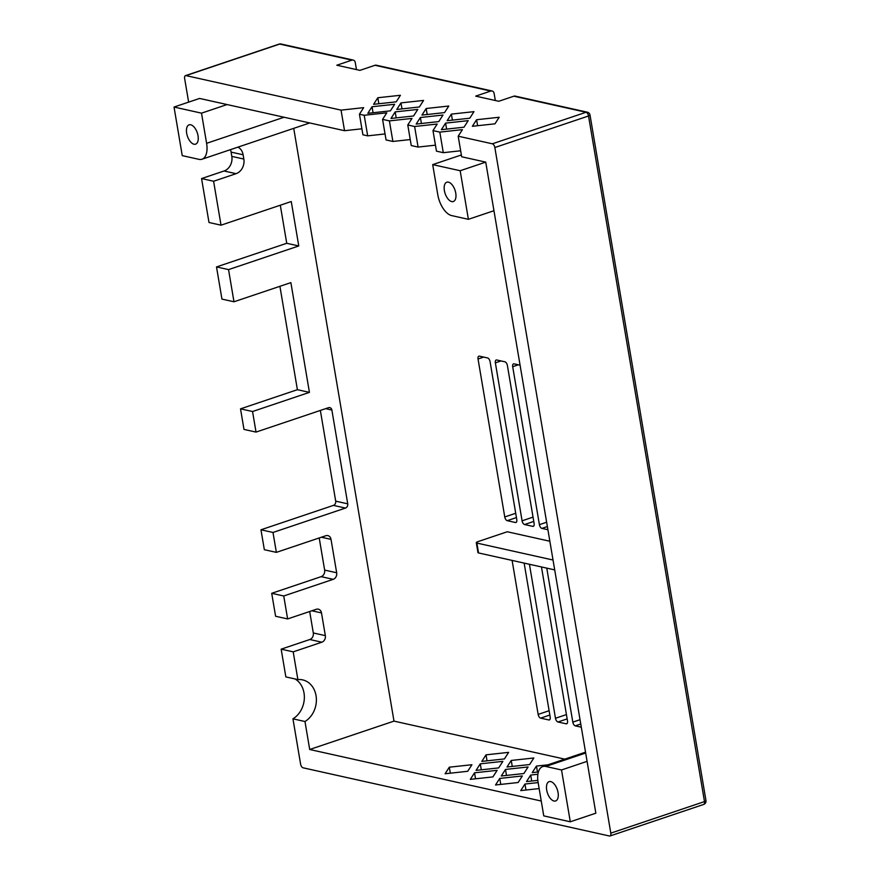<?xml version="1.0" encoding="UTF-8"?>
<svg xmlns="http://www.w3.org/2000/svg" width="880" height="880" viewBox="0 0 880 880"><rect width="100%" height="100%" fill="white"/><g stroke="black" fill="none" stroke-linecap="round" stroke-linejoin="round"><path stroke-width="1.32" d="M490.743 91.058A3.454 2.827 -77.5 0 1 492.052 90.981L376.299 65.208A3.454 2.827 -77.5 0 0 374.99 65.285L490.743 91.058L475.673 96.129L498.773 101.277L513.854 96.195L586.047 112.266A3.454 1.771 71.4 0 1 588.533 115.984L704.495 801.592A3.454 1.771 71.4 0 1 703.67 804.441L609.983 835.978A3.454 1.771 -108.6 0 1 609.444 836L303.083 767.811A3.454 1.771 -108.6 0 1 300.597 764.093L292.941 718.828A22.429 18.403 102.5 0 0 304.326 698.643A22.429 18.403 102.5 0 0 295.064 678.964M511.236 760.452L533.841 757.988L529.617 764.544L507.023 767.008L511.236 760.452L512.259 766.436M449.317 767.195L471.922 764.731L467.698 771.287L445.104 773.762L449.317 767.195L450.329 773.19M541.244 801.031L309.705 749.496L393.987 721.116L564.806 759.143M476.058 770.385L498.663 767.91L502.876 761.354L480.282 763.829L476.058 770.385M501.281 775.995L523.875 773.531L528.088 766.964L505.494 769.439L501.281 775.995M538.131 782.595L524.964 784.036L520.74 790.592L539.143 788.579M495.528 784.982L518.122 782.518L522.346 775.951L499.752 778.426L495.528 784.982M470.316 779.372L492.91 776.897L497.134 770.341L474.529 772.805L470.316 779.372M547.976 764.808L536.459 766.062L532.235 772.618L538.384 771.947M537.889 774.268L530.706 775.049L526.493 781.605L537.823 780.373M486.024 754.842L508.629 752.367L504.405 758.934L481.811 761.398L486.024 754.842L487.036 760.826M393.987 721.116L293.722 128.348M580.767 723.998L575.289 725.846A3.454 1.771 71.4 0 1 572.814 722.128L546.766 568.128M575.289 725.846L581.306 727.188M549.835 715.033L540.639 718.135A3.454 1.771 71.4 0 1 538.153 714.417L512.105 560.417M524.139 563.09L550.187 717.09A3.454 1.771 71.4 0 1 549.362 719.928A3.454 1.771 71.4 0 1 548.823 719.95L540.639 718.135M541.464 566.951L567.512 720.951A3.454 1.771 71.4 0 1 566.687 723.789A3.454 1.771 71.4 0 1 566.148 723.811L557.964 721.985A3.454 1.771 71.4 0 1 555.478 718.267L529.43 564.267M547.371 526.548L541.893 528.396L547.91 529.727M541.893 528.396A3.454 1.771 71.4 0 1 539.407 524.667L512.699 366.707A3.454 1.771 71.4 0 1 513.524 363.869A3.454 1.771 71.4 0 1 514.063 363.847L520.08 365.189M534.116 523.49A3.454 1.771 71.4 0 1 533.291 526.339A3.454 1.771 71.4 0 1 532.752 526.35L524.568 524.535A3.454 1.771 71.4 0 1 522.082 520.817L495.363 362.846A3.454 1.771 71.4 0 1 496.188 360.008A3.454 1.771 71.4 0 1 496.738 359.986L504.922 361.812A3.454 1.771 71.4 0 1 507.397 365.53L534.116 523.49M507.243 520.674A3.454 1.771 71.4 0 1 504.757 516.956L478.038 358.996A3.454 1.771 71.4 0 1 478.863 356.147A3.454 1.771 71.4 0 1 479.413 356.136L487.586 357.951A3.454 1.771 71.4 0 1 490.072 361.669L516.791 519.64A3.454 1.771 71.4 0 1 515.966 522.478A3.454 1.771 71.4 0 1 515.416 522.5L507.243 520.674L516.439 517.583M549.857 541.244L507.265 531.762L477.763 541.695A3.454 0.88 170.4 0 0 476.289 542.707L477.961 552.574A3.454 0.88 170.4 0 0 478.555 552.948L476.883 543.07A3.454 0.88 170.4 0 1 476.289 542.707M361.9 128.799L344.531 130.702L341.055 110.132L185.999 75.614L279.686 44.077A3.454 2.827 -77.5 0 1 280.995 44A3.454 3.454 0 0 0 279.147 44.099A3.454 1.771 71.4 0 1 279.686 44.077L351.89 60.148A3.454 2.827 -77.5 0 1 353.199 60.071A3.454 2.827 -77.5 0 1 355.256 62.491L356.455 69.597M492.052 90.981A3.454 2.827 -77.5 0 1 494.109 93.401L495.319 100.507M396.209 101.838L373.615 104.313L377.828 97.746L400.422 95.282L396.209 101.838M468.193 120.648L463.98 127.204L441.375 129.679L445.599 123.112L468.193 120.648M442.992 115.038L438.768 121.594L416.174 124.069L420.387 117.502L442.992 115.038M473.979 111.65L469.766 118.206L447.161 120.681L451.385 114.114L473.979 111.65M400.972 102.894L423.566 100.43L419.353 106.986L396.759 109.461L400.972 102.894L401.984 108.889M448.778 106.04L444.554 112.596L421.96 115.071L426.173 108.504L448.778 106.04M499.18 117.26L494.967 123.816L472.362 126.291L476.586 119.724L499.18 117.26M390.973 118.459L395.186 111.892L417.791 109.428L413.567 115.984L390.973 118.459M367.829 113.3L372.042 106.744L394.647 104.28L390.423 110.836L367.829 113.3M351.89 60.148L336.809 65.219L359.92 70.367L374.99 65.285M341.055 110.132L363.649 107.657L359.436 114.224L364.199 115.28L386.793 112.816L382.58 119.372L389.4 120.89L412.005 118.426L407.781 124.982L414.612 126.5L437.206 124.036L432.982 130.592L439.813 132.11L462.407 129.646L458.194 136.202L492.36 143.803A3.454 1.771 -108.6 0 1 494.846 147.521L610.808 833.14A3.454 1.771 -108.6 0 1 609.983 835.978M461.362 154.968L432.696 164.615L460.174 170.731L485.738 162.129L595.848 813.186L570.295 821.788L561.528 769.967L545.776 766.458L585.673 753.027M439.813 132.11L443.289 152.68L460.658 150.777M443.289 152.68L436.469 151.162L432.982 130.592M414.612 126.5L418.088 147.07L435.457 145.167M418.088 147.07L411.257 145.552L407.781 124.982M389.4 120.89L392.887 141.46L410.245 139.557M392.887 141.46L386.056 139.942L382.58 119.372M364.199 115.28L367.675 135.85L385.044 133.947M367.675 135.85L362.912 134.783L359.436 114.224M344.531 130.702L199.595 98.439L174.031 107.041L201.509 113.157L227.073 104.555M190.707 124.784A10.186 5.214 71.4 0 1 197.725 134.299A10.186 5.214 71.4 0 1 195.602 144.155A10.186 5.214 71.4 0 1 187.407 136.169A10.186 5.214 71.4 0 1 189.101 124.839A10.186 5.214 71.4 0 1 190.707 124.784M448.426 182.149A10.186 5.214 71.4 0 1 455.444 191.664A10.186 5.214 71.4 0 1 453.321 201.52A10.186 5.214 71.4 0 1 445.126 193.523A10.186 5.214 71.4 0 1 446.82 182.204A10.186 5.214 71.4 0 1 448.426 182.149M550.726 781.583A10.186 5.214 71.4 0 1 557.744 791.098A10.186 5.214 71.4 0 1 555.621 800.965A10.186 5.214 71.4 0 1 547.426 792.968A10.186 5.214 71.4 0 1 549.12 781.649A10.186 5.214 71.4 0 1 550.726 781.583M513.854 96.195A3.454 2.827 -77.5 0 1 515.163 96.118L587.356 112.189A3.454 2.827 -77.5 0 0 586.047 112.266L492.36 143.803M373.054 112.728L372.042 106.744M396.198 117.887L395.186 111.892M477.598 125.719L476.586 119.724M427.185 114.499L426.173 108.504M452.397 120.109L451.385 114.114M421.41 123.497L420.387 117.502M446.611 129.107L445.599 123.112M378.84 103.741L377.828 97.746M309.683 611.512L313.302 632.951A5.346 4.389 102.5 0 1 309.815 639.518L321.849 642.202A5.346 4.389 102.5 0 0 325.336 635.635L321.497 612.92A5.346 4.389 102.5 0 0 318.307 609.169A5.346 4.389 102.5 0 0 316.283 609.29L287.628 618.937L275.594 616.253L271.711 593.307L283.745 595.98L287.628 618.937M319.209 537.955L324.643 570.086A5.346 4.389 102.5 0 1 321.156 576.653L333.19 579.337A5.346 4.389 102.5 0 0 336.677 572.77L331.023 539.363A5.346 4.389 102.5 0 0 327.833 535.612A5.346 4.389 102.5 0 0 325.809 535.733L276.364 552.376L264.341 549.703L260.964 529.793L272.998 532.466L276.364 552.376M320.353 410.432L335.698 501.149A3.454 2.827 102.5 0 1 333.443 505.384L345.477 508.068A3.454 2.827 102.5 0 0 347.732 503.833L331.87 410.036A3.454 2.827 102.5 0 0 329.813 407.616A3.454 2.827 102.5 0 0 328.504 407.693L256.025 432.091L243.991 429.418L240.515 408.848L252.549 411.521L256.025 432.091M230.417 149.666A11.902 9.768 102.5 0 1 231.088 152.108L231.814 156.387A11.902 9.768 102.5 0 1 224.037 170.995L236.071 173.679A11.902 9.768 102.5 0 0 243.837 159.06L243.122 154.781A11.902 9.768 102.5 0 0 237.952 147.125M279.917 286.308L297.396 389.697L309.43 392.37L290.873 282.623L233.981 301.774L221.947 299.101L216.513 266.926L228.547 269.61L233.981 301.774M280.302 205.227L286.737 243.287L298.771 245.96L291.258 201.531L221.023 225.181L209 222.497L201.564 178.563L213.598 181.247L221.023 225.181M485.738 162.129L461.67 156.772L458.194 136.202M309.815 639.518L281.16 649.165L285.857 676.918L297.891 679.591A22.429 18.403 102.5 0 1 302.654 679.888A22.429 18.403 102.5 0 1 316.349 698.445A22.429 18.403 102.5 0 1 304.975 721.512L309.705 749.496M292.941 718.828L304.975 721.512M281.16 649.165L293.194 651.849L297.891 679.591M321.849 642.202L293.194 651.849M321.156 576.653L271.711 593.307M333.19 579.337L283.745 595.98M333.443 505.384L260.964 529.793M345.477 508.068L272.998 532.466M297.396 389.697L240.515 408.848M309.43 392.37L252.549 411.521M286.737 243.287L216.513 266.926M298.771 245.96L228.547 269.61M224.037 170.995L201.564 178.563M236.071 173.679L213.598 181.247M185.999 75.614A3.454 1.771 -108.6 0 0 185.46 75.636A3.454 1.771 -108.6 0 0 184.635 78.485L188.639 102.124M201.509 113.157L206.602 143.319A19.327 9.9 71.4 0 1 201.993 159.236A19.327 9.9 71.4 0 1 198.946 159.346L182.248 155.628L174.031 107.041M432.696 164.615L437.8 194.777A19.327 9.9 71.4 0 0 451.693 215.6L468.391 219.318L460.174 170.731M468.391 219.318L493.955 210.716M585.53 752.158L542.729 766.568A19.327 9.9 71.4 0 0 538.109 782.485L543.763 815.881L570.295 821.788M561.528 769.967L587.092 761.354M542.729 766.568A19.327 9.9 71.4 0 1 545.776 766.458M554.708 569.899L478.555 552.948M553.036 560.021L476.883 543.07M505.494 769.439L506.506 775.423M480.282 763.829L481.294 769.813M524.964 784.036L525.976 790.02M499.752 778.426L500.764 784.41M474.529 772.805L475.541 778.8M536.459 766.062L537.471 772.046M530.706 775.049L531.718 781.033M516.406 522.17L515.416 522.5M483.703 357.093L478.038 358.996M515.713 513.271L504.757 516.956M501.028 360.943L495.363 362.846M533.038 517.121L522.082 520.817M533.775 521.433L524.568 524.535M533.742 526.02L532.752 526.35M518.353 364.804L512.699 366.707M546.645 522.236L539.407 524.667M566.434 714.582L555.478 718.267M567.171 718.894L557.964 721.985M567.138 723.481L566.148 723.811M549.813 719.62L548.823 719.95M549.109 710.721L538.153 714.417M580.041 719.697L572.814 722.128M610.808 833.14L704.495 801.592A3.454 0.88 -9.6 0 0 705.969 800.591L590.007 114.983A3.454 3.454 0 0 0 587.356 112.189M494.846 147.521L588.533 115.984A3.454 0.88 -9.6 0 0 590.007 114.983M313.302 632.951L325.336 635.635M311.861 610.775L321.497 612.92M324.643 570.086L336.677 572.77M321.387 537.218L331.023 539.363M335.698 501.149L347.732 503.833M325.644 408.65L331.87 410.036M231.814 156.387L243.837 159.06M231.088 152.108L243.122 154.781M206.602 143.319L284.064 117.238M353.199 60.071L280.995 44M703.67 804.441A3.454 3.454 0 0 0 705.969 800.591M279.147 44.099L185.46 75.636M309.738 122.958L201.993 159.236"/></g></svg>
